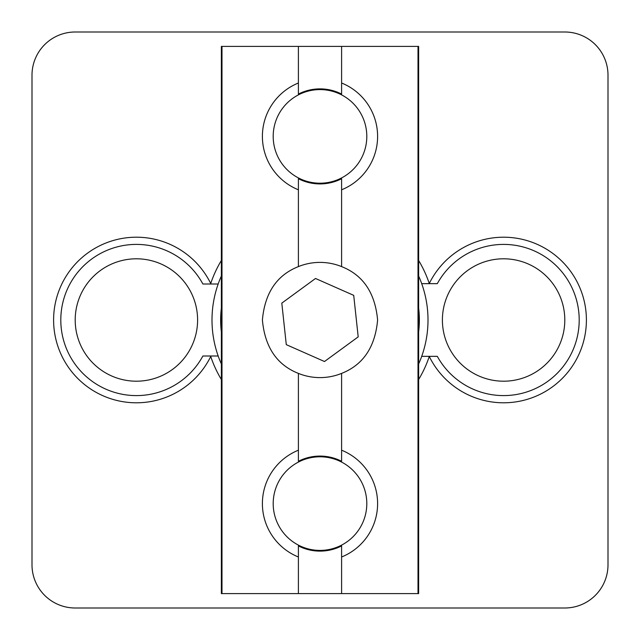 <?xml version="1.0" encoding="UTF-8"?>
<svg xmlns="http://www.w3.org/2000/svg" width="640" height="640" viewBox="0 0 640 640"><rect width="100%" height="100%" fill="white"/><g stroke="black" fill="none" stroke-linecap="round" stroke-linejoin="round"><path stroke-width="0.96" d="M437.312 356.344A75.6 75.6 0 0 0 579.2 320A75.6 75.6 0 0 0 437.312 283.656L421.704 283.656A108 108 0 0 1 421.704 356.344L437.312 356.344M418.64 260.496A115.2 115.2 0 0 1 429.272 283.52A82.8 82.8 0 0 1 586.4 320A82.8 82.8 0 0 1 429.272 356.48L429.264 356.344M75.2 320A61.2 61.2 0 0 0 136.4 381.2A61.2 61.2 0 0 0 197.6 320A61.2 61.2 0 0 0 136.4 258.8A61.2 61.2 0 0 0 75.2 320M442.4 320A61.2 61.2 0 0 0 503.6 381.2A61.2 61.2 0 0 0 564.8 320A61.2 61.2 0 0 0 503.6 258.8A61.2 61.2 0 0 0 442.4 320M218.176 356A108 108 0 0 1 218.176 284L202.88 284A75.6 75.6 0 0 0 88.336 261.648A75.6 75.6 0 0 0 88.336 378.352A75.6 75.6 0 0 0 202.88 356L218.176 356A108 108 0 0 0 221.36 363.976A108 108 0 0 1 218.176 356M75.2 32A43.2 43.2 0 0 0 32 75.2L32 564.8A43.2 43.2 0 0 0 75.2 608L564.8 608A43.2 43.2 0 0 0 608 564.8L608 75.2A43.2 43.2 0 0 0 564.8 32L75.2 32M218.176 284A108 108 0 0 1 221.36 276.024A108 108 0 0 0 218.176 284L217.784 284M202.88 284A75.6 75.6 0 0 0 88.336 261.648A75.6 75.6 0 0 0 88.336 378.352A75.6 75.6 0 0 0 202.88 356L203.32 356M421.704 283.656A108 108 0 0 0 418.64 276.024A108 108 0 0 1 421.704 283.656M210.76 284L210.728 283.52A115.2 115.2 0 0 1 221.36 260.496M418.64 363.976A108 108 0 0 0 421.704 356.344A108 108 0 0 1 418.64 363.976M210.76 356L210.728 356.48A82.8 82.8 0 0 1 84.616 384.608A82.8 82.8 0 0 1 84.616 255.392A82.8 82.8 0 0 1 210.728 283.52M297.936 450.392A57.6 57.6 0 0 0 298.4 557M302.072 460.368A46.8 46.8 0 0 0 276.768 521.528A46.8 46.8 0 0 0 337.928 546.832A46.8 46.8 0 0 0 363.232 485.672A46.8 46.8 0 0 0 302.072 460.368M342.064 556.808A57.6 57.6 0 0 0 341.6 450.2M221.36 308.064A99.36 99.36 0 0 0 221.36 331.936M418.64 331.936A99.36 99.36 0 0 0 418.64 308.064M353.712 295.352L358.2 336.872L324.488 361.52L286.288 344.648L281.8 303.128L315.512 278.48L353.712 295.352M341.6 373.4A57.6 57.6 0 0 1 298.4 373.4C276.872 364.896 264.872 347.104 262.4 320C264.824 292.936 276.824 275.136 298.4 266.6A57.6 57.6 0 0 1 341.6 266.6C363.128 275.104 375.128 292.896 377.6 320C375.176 347.064 363.176 364.864 341.6 373.4L341.6 461.272A47.52 47.52 0 0 0 298.4 461.272L298.4 373.4M298.4 46.4L341.6 46.4L341.6 94.072A47.52 47.52 0 0 0 298.4 94.072L298.4 46.4L221.36 46.4L221.36 593.6L298.4 593.6L298.4 545.928A47.52 47.52 0 0 0 341.6 545.928L341.6 593.6L418.64 593.6L418.64 46.4L418.008 46.4L418.008 593.6M298.4 266.6L298.4 178.728A47.52 47.52 0 0 0 341.6 178.728L341.6 266.6M298.4 593.6L341.6 593.6M341.6 46.4L418.008 46.4M297.936 83.192A57.6 57.6 0 0 0 298.4 189.8M302.072 93.168A46.8 46.8 0 0 0 276.768 154.328A46.8 46.8 0 0 0 337.928 179.632A46.8 46.8 0 0 0 363.232 118.472A46.8 46.8 0 0 0 302.072 93.168M342.064 189.608A57.6 57.6 0 0 0 341.6 83M579.2 320A75.6 75.6 0 0 0 437.312 283.656M429.272 356.48A115.2 115.2 0 0 1 418.64 379.504M221.36 379.504A115.2 115.2 0 0 1 210.728 356.48M221.992 46.4L221.992 593.6"/></g></svg>
